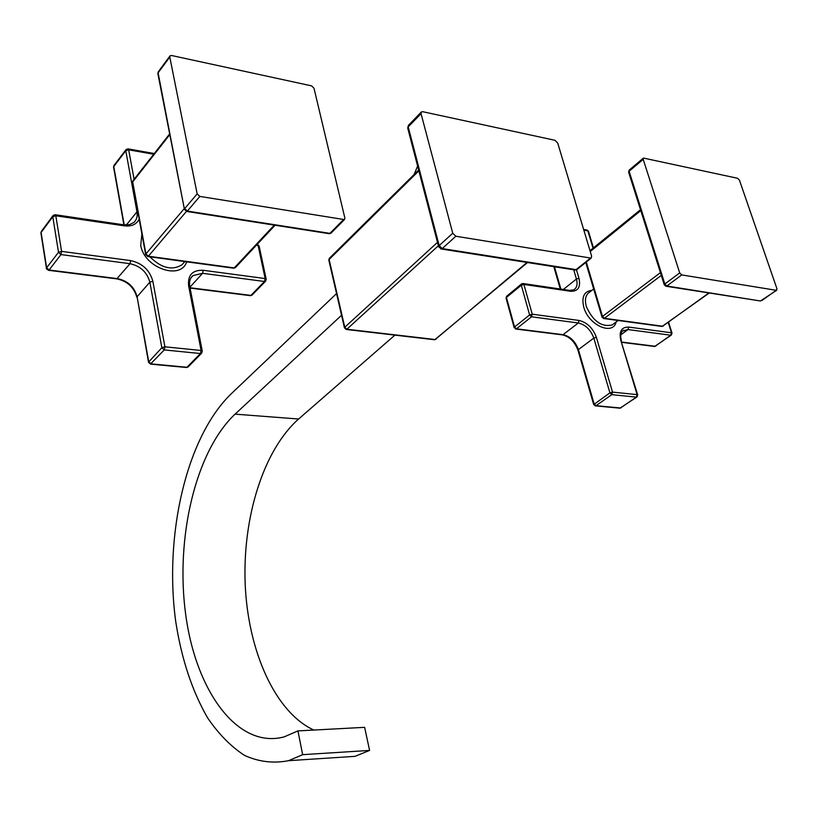 <?xml version="1.0" encoding="UTF-8"?>
<svg xmlns="http://www.w3.org/2000/svg" width="818" height="818" viewBox="0 0 818 818"><rect width="100%" height="100%" fill="white"/><g stroke="black" fill="none" stroke-linecap="round" stroke-linejoin="round"><path stroke-width="1.23" d="M141.882 233.836L140.737 245.461C144.275 267.997 180.86 280.666 186.657 261.811M145.706 254.684L145.911 253.928L148.365 256.218L147.557 256.494M313.989 88.201L311.597 85.87L171.565 55.501L170.083 55.808L169.786 57.035L197.158 193.886L199.827 196.412L344.439 219.602L344.869 218.069L313.989 88.201M328.887 233.641L329.93 233.365L343.366 219.797M186.381 211.402L187.353 211.085L184.704 208.59L197.158 193.886M184.469 209.5L158.109 72.833L169.786 57.035M157.894 73.814L158.416 71.616L169.888 56.064M169.663 133.917L133.037 180.645L132.475 182.526L132.853 180.87M233.396 268.171L235.615 267.394M591.946 290.308C584.154 291.3 581.414 296.883 583.735 307.067L583.858 307.466C588.725 325.308 612.958 335.953 616.169 321.934M665.658 286.198L666.844 286.003L664.83 283.999L679.707 272.895L681.731 274.92L776.241 290.308L776.977 288.826L739.441 180.164L737.58 178.273L643.449 158.068L643.204 159.357L679.707 272.895M759.953 300.912L666.844 286.003L681.731 274.92M664.318 284.95L664.83 283.999L629.114 171.238L643.204 159.357M628.653 172.271L629.369 169.95L643.296 158.201M661.639 326.402L663.316 326.034M602.079 317.261L602.508 316.443L604.41 318.304L603.418 318.488M407.773 128.283L408.213 126.882L421.035 113.651L452.743 233.232L455.841 236.238L591.148 258.13L591.629 256.126L557.712 143.058L554.931 140.287L422.742 111.708L421.434 111.913L421.035 113.651M438.673 246.903L439.174 245.604L408.213 126.882L408.622 125.154L421.188 112.168M574.563 269.92L576.097 269.633L590.248 258.253M440.769 248.907L442.241 248.58L439.174 245.604L452.743 233.232M418.642 170.032L329.48 258.171L328.846 260.216M344.49 327.977L344.777 327.251L346.873 329.235L346.055 329.439M434.378 339.726L436.137 339.225M336.546 293.59L231.065 393.959C186.238 437.323 163.876 535.545 175.768 621.792C181.524 658.971 192.148 691.005 207.629 717.907C218.641 734.063 230.962 746.578 244.592 755.433C258.785 761.865 273.437 763.613 288.549 760.689L302.65 754.666L369.583 750.423L364.634 727.335L297.936 730.903L302.65 754.666M341.556 315.257L235.073 414.143C195.502 451.383 175.277 538.091 185.666 614.349C195.717 690.596 237.465 749.452 284.173 736.875L297.936 730.903M394.9 335.135L298.611 419.02C263.263 450.248 242.404 518.06 245.196 584.379C248.018 650.617 274.858 712.049 313.795 730.055M288.549 760.689L355.043 756.333L369.583 750.423M417.609 166.064L414.113 174.51M116.769 278.877L130.011 263.703L60.972 254.572L49.07 270.012L117.495 278.621C127.833 280.86 134.367 286.913 137.097 296.781L148.498 362.21L161.852 347.701L149.847 282.149L137.097 296.781L148.723 361.699L151.105 363.887L186.985 367.262L200.43 353.54L164.254 349.93L150.4 364.112M148.518 362.333L150.706 364.143L186.586 367.507L188.355 366.699M46.462 268.406L46.626 267.762L49.07 270.012L48.385 270.288M46.626 267.762L58.507 252.292L52.781 216.709L41.094 232.517L46.626 267.762M139.172 219.091C136.565 224.398 131.647 226.647 124.408 225.85L55.828 215.788L61.585 251.371L60.972 254.572L58.507 252.292L61.585 251.371L130.635 260.594C142.312 263.212 149.714 270.104 152.854 281.259L149.847 282.149C147.046 272.179 140.43 266.034 130.011 263.703L130.635 260.594M52.925 215.748L41.452 231.279L40.941 233.161M52.781 216.709L53.139 215.461L55.051 214.715L55.828 215.788L52.781 216.709M126.32 225.011L136.964 211.831L125.778 150.706L113.763 166.535L124.213 224.878M125.9 149.796L114.07 165.389L113.569 167.128L123.896 224.838L129.602 224.623L133.947 222.404C136.688 219.756 137.7 216.228 136.964 211.831L137.741 211.259M153.733 154.244L128.671 149.827L125.778 150.706L126.074 149.561L127.915 148.866L128.671 149.827L134.101 179.295M190.021 287.742L250.932 295.41L264.49 281.494L202.588 273.304L189.919 287.21M265.727 281.055L264.49 281.494L265.155 278.549L258.099 245.451L256.392 245.206M250.144 295.646L252.179 294.94M201.78 353.018L200.43 353.54L201.095 350.482L188.61 285.779C187.639 275.042 192.516 269.879 203.242 270.288L265.155 278.549L266.208 279.255L265.513 281.269L251.944 295.175L250.461 295.676L190.093 288.089M152.854 281.259L164.909 346.812L164.254 349.93L161.852 347.701L164.909 346.812L201.095 350.482L202.281 351.198L189.796 286.566L188.61 285.779M203.242 270.288L202.588 273.304L193.058 275.584L191.361 277.343M266.177 279.132L259.153 246.198L257.118 244.429M124.408 225.85L123.579 224.797L55.327 214.756M143.344 241.811L144.183 246.412M149.95 256.821C161.299 268.14 171.984 270.799 182.005 264.787L184.582 261.883M274.275 225.114L234.245 267.915L148.365 256.218L186.432 211.422M331.259 232.885L329.93 233.365L187.353 211.085L199.827 196.412M184.285 208.57L145.911 253.928L132.7 181.893L169.796 134.592M186.259 367.476L188.058 366.996L201.514 353.284L202.281 351.198M621.782 342.067L655.177 346.259L670.76 335.216L627.999 329.562L620.77 334.869M671.384 335.043L670.76 335.216L671.476 332.783L668.245 322.496M654.257 346.423L655.801 346.086M619.594 408.141L621.128 407.783M620.463 407.988L636.373 397.119L611.803 394.665L595.974 405.687L620.463 407.988M637.028 396.934L636.373 397.119L637.11 394.613L620.821 340.462C618.848 331.423 621.475 326.965 628.715 327.077L671.476 332.783L672.018 333.13L671.23 335.145L654.625 346.474L621.874 342.353M593.694 404.593L609.921 392.844L593.817 338.1L578.408 349.593L594.113 403.887L595.974 405.687L595.105 405.84M576.465 269.797L578.97 278.294C580.872 287.169 578.06 291.505 570.524 291.28L523.898 284.439L532.232 314.204L579.032 320.451C587.13 322.404 592.907 328.049 596.394 337.374L612.539 392.119L611.803 394.665L609.921 392.844L612.539 392.119L637.11 394.613L637.703 394.951L636.844 397.047L619.983 408.182L595.494 405.881L593.674 404.501L577.999 350.329M578.408 349.593L577.978 350.237C574.727 341.74 569.573 336.627 562.518 334.899L563.05 334.674C570.238 336.362 575.361 341.331 578.408 349.593M562.15 334.848L515.555 329M516.444 328.816L563.05 334.674L578.326 322.987L531.526 316.801L516.444 328.816L514.154 327.629L514.542 326.975L516.444 328.816M514.542 326.975L529.614 314.94L521.301 285.185L506.444 297.455L514.542 326.975M531.526 316.801L529.614 314.94L532.232 314.204L531.526 316.801M514.185 327.732L506.076 298.222M521.455 284.01L506.782 296.147L506.056 298.13L506.618 296.28M521.301 285.185L521.639 283.866L522.855 283.498L523.898 284.439L521.301 285.185M554.44 266.76L560.903 289.091M563.346 289.46L576.434 279.02L573.725 269.787M593.05 248.171L587.845 230.881L583.847 230.175M570.524 291.28L569.471 290.359L523.223 283.56M569.839 290.41L573.817 289.838C576.925 287.783 577.805 284.173 576.434 279.02L578.97 278.294M593.428 247.874L588.449 231.33L586.874 230.032L583.633 229.459M596.394 337.374L593.817 338.1C590.708 329.766 585.545 324.726 578.326 322.987L579.032 320.451M637.682 394.869L620.821 340.462M628.715 327.077L627.999 329.562L622.518 331.014M593.653 288.979L589.696 292.067C585.627 294.705 584.492 299.46 586.291 306.341L586.404 306.709C593.03 321.177 601.578 327.272 612.068 324.991L613.899 323.631M761.773 300.564L776.241 290.308M590.248 251.515L640.791 210.594M660.423 272.629L602.508 316.443L586.291 262.036M708.93 292.946L662.641 326.229L604.41 318.304L661.292 275.4M577.283 269.275L576.097 269.633L442.241 248.58L455.841 236.238M437.487 242.363L344.777 327.251L329.112 259.47L418.857 170.839M527.037 262.455L435.217 339.531L346.873 329.235L438.376 245.758M298.611 419.02L235.073 414.143M136.872 297.323C134.06 287.394 127.455 281.259 117.066 278.918L48.661 270.318C46.595 269.153 45.859 268.478 46.442 268.273L40.92 233.038L41.258 231.525M113.907 165.594L113.569 167.128M191.075 277.772L193.058 275.584C190.073 278.018 188.978 281.678 189.796 286.566M257.506 244.49L259.122 246.054M128.191 148.917L154.295 153.528M275.073 225.247L235.369 267.66L233.743 268.222L147.884 256.545L145.676 254.531L132.475 182.526M344.439 219.602L330.993 233.161L329.327 233.703L186.79 211.463L184.428 209.306L157.864 73.62L158.242 71.841M560.269 288.999L553.806 266.658M587.232 230.093L588.418 231.218M622.345 331.188L623.684 330.206C620.821 331.679 620.054 335.196 621.383 340.748M668.592 322.241L671.987 333.049M613.848 323.662L618.111 320.482M629.216 170.072L628.613 172.138L664.277 284.828L666.169 286.269L760.454 300.983L776.711 290.257M709.267 292.997L662.059 326.454L603.827 318.539L602.048 317.149L585.76 262.466M640.514 209.725L589.993 250.656M408.397 125.379L407.712 128.048L438.612 246.678L441.393 249.009L575.218 270.022L577.007 269.5L591.148 258.13M527.528 262.537L434.726 339.767L346.392 329.48L344.46 327.865L328.816 260.104L329.296 258.345"/></g></svg>
